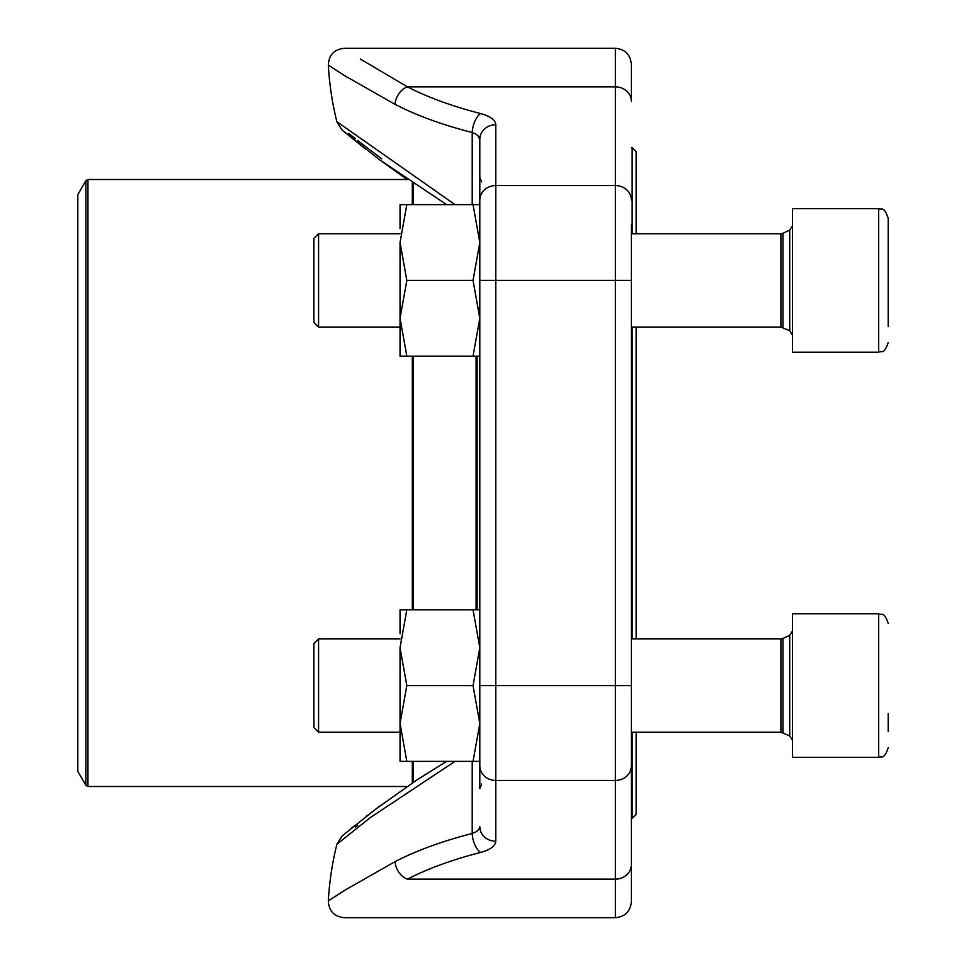 <?xml version="1.0" encoding="UTF-8"?>
<svg xmlns="http://www.w3.org/2000/svg" width="966" height="966" viewBox="0 0 966 966"><rect width="100%" height="100%" fill="white"/><g stroke="black" fill="none" stroke-linecap="round" stroke-linejoin="round"><path stroke-width="1.45" d="M318.575 327.076L313.902 322.403L313.902 238.409L318.575 233.736L318.575 327.076L400.045 327.076M888.189 218.195C883.721 205.178 881.523 210.467 878.613 208.62L792.47 208.62L792.47 352.192L878.613 352.192L878.613 208.62C881.523 210.467 883.721 205.178 888.189 218.195L888.189 326.46M888.189 297.987L888.189 308.468M318.575 732.264L313.902 727.591L313.902 643.597L318.575 638.924L318.575 732.264L400.045 732.264M888.189 713.657L888.189 731.648M792.47 757.38L792.47 613.808L878.613 613.808C881.523 615.656 883.721 610.367 888.189 623.384C883.721 610.367 881.523 615.656 878.613 613.808L878.613 757.38C881.523 755.533 883.721 760.822 888.189 747.805C883.721 760.822 881.523 755.533 878.613 757.38L792.47 757.38M479.812 741.429L479.812 788.534L481.684 784.03M481.684 181.97L479.812 177.466L479.812 224.571M479.812 778.113L479.812 139.309L477.59 135.288M479.812 356.176L473.038 356.176L479.812 318.297L473.038 280.406L479.812 242.514L473.038 204.635L479.812 204.635L479.812 176.609M631.353 224.571L631.353 901.749C630.412 911.433 625.099 916.758 615.402 917.7L615.402 48.3C625.099 49.242 630.412 54.567 631.353 64.251L631.353 101.406A15.951 14.538 180 0 0 615.402 86.868L407.459 86.868C323.695 36.684 323.695 36.684 407.459 86.868A15.951 11.351 117.3 0 0 395.046 104.352C306.753 53.408 306.753 53.408 395.046 104.352A302.551 124.578 180 0 0 472.217 132.511L476.25 134.31L478.87 136.653L479.812 139.309A15.951 14.538 180 0 1 495.763 124.771C495.413 119.953 490.354 116.21 480.585 113.541A15.951 7.643 104.3 0 0 472.217 132.511L476.274 134.322M631.353 825.773L631.353 741.429M345.502 76.157L328.331 65.133A303.493 303.493 0 0 0 336.868 121.692L455.01 204.635M345.647 76.242L395.046 104.352M454.998 761.365L370.111 817.731L336.868 844.308A303.493 303.493 0 0 0 328.331 900.867L345.502 889.843M495.763 124.771L495.763 841.229C495.413 846.047 490.354 849.79 480.585 852.459A15.951 7.643 75.7 0 1 472.217 833.489A302.551 124.578 0 0 0 395.046 861.648C306.753 912.592 306.753 912.592 395.046 861.648L345.647 889.758M395.046 861.648A15.951 11.351 62.7 0 0 407.459 879.132C323.695 929.316 323.695 929.316 407.459 879.132C323.695 929.316 323.695 929.316 407.459 879.132L615.402 879.132A15.951 14.538 -0 0 0 631.353 864.594M407.157 86.698L360.403 59.059M357.674 825.459L355.488 827.198M348.726 133.368L355.488 138.802M357.686 140.553L381.655 158.835M479.8 826.86L478.895 829.335M477.578 830.724L476.274 831.678M495.763 841.229A15.951 14.538 180 0 1 479.812 826.691L478.907 829.311L476.286 831.666L472.217 833.489L472.217 761.365M636.147 327.076L636.147 638.924M636.147 732.264L636.147 814.41L632.15 818.395L632.15 732.264M632.15 233.736L632.15 147.605L636.147 151.59L636.147 233.736M632.15 638.924L632.15 327.076M77.811 593.45L77.811 771.339L85.865 785.298L85.865 180.702L77.811 194.661L77.811 593.45M473.038 356.176L406.819 356.176L400.045 318.297L406.819 280.406L400.045 242.514L406.819 204.635L400.045 204.635L400.045 228.556M400.045 242.514L400.045 356.176L406.819 356.176M473.038 204.635L406.819 204.635M473.038 280.406L406.819 280.406M631.353 280.406L479.812 280.406L479.812 204.635M479.812 761.365L406.819 761.365L400.045 723.486L406.819 685.594L400.045 647.703L406.819 609.824L400.045 609.824L400.045 633.744M400.045 647.703L400.045 761.365L406.819 761.365M473.038 761.365L479.812 723.486L473.038 685.594L479.812 647.703L473.038 609.824L406.819 609.824M473.038 609.824L479.812 609.824M473.038 685.594L406.819 685.594M782.943 327.522L782.943 233.289L780.914 233.736L780.914 327.076L789.729 330.71L789.729 230.101L792.47 225.766M782.943 732.711L782.943 638.478L780.914 638.924L780.914 732.264L789.729 735.899L789.729 635.29L792.47 630.955M479.812 200.083A15.951 14.538 180 0 1 495.763 185.557L615.402 185.557A15.951 14.538 180 0 1 631.353 200.083M407.459 86.868A286.648 118.033 0 0 0 480.585 113.541M479.812 685.594L631.353 685.594M479.812 765.917A15.951 14.538 180 0 0 495.763 780.443L615.402 780.443A15.951 14.538 -0 0 0 631.353 765.917M480.585 852.459A286.648 118.033 180 0 0 407.459 879.132M472.217 204.635L472.217 132.511M477.144 356.176L477.144 609.824M413.327 356.176L413.327 609.824M413.327 761.365L413.327 782.303M476.105 609.824L476.105 356.176M413.327 183.697L413.327 204.635M412.289 783.003L412.289 761.365M412.289 609.824L412.289 356.176M412.289 204.635L412.289 182.997M379.783 159.933L407.133 179.507L87.942 179.507L87.942 786.493L407.133 786.493M789.729 330.71L792.47 335.045M782.943 233.289L789.729 230.101M780.914 233.736L631.353 233.736M400.045 233.736L318.575 233.736M780.914 327.076L631.353 327.076M878.613 352.192C881.523 350.344 883.721 355.633 888.189 342.616C883.721 355.633 881.523 350.344 878.613 352.192M789.729 735.899L792.47 740.234M782.943 638.478L789.729 635.29M780.914 638.924L631.353 638.924M400.045 638.924L318.575 638.924M780.914 732.264L631.353 732.264M328.331 900.867C328.851 910.998 334.164 916.613 344.258 917.7L615.402 917.7M328.331 65.133C328.851 55.002 334.164 49.387 344.258 48.3L615.402 48.3M365.764 149.223L342.073 130.036M446.618 204.635L379.264 159.547L342.049 130.012L336.868 121.692M379.783 806.067L365.764 816.777M355.319 825.073L351.829 827.898M446.606 761.365L417.735 779.381L376.837 808.276L342.061 835.976L336.868 844.308M631.353 818.395L632.15 818.395M631.353 147.605L632.15 147.605M85.865 785.298L87.942 786.493M87.942 179.507L85.865 180.702"/></g></svg>
